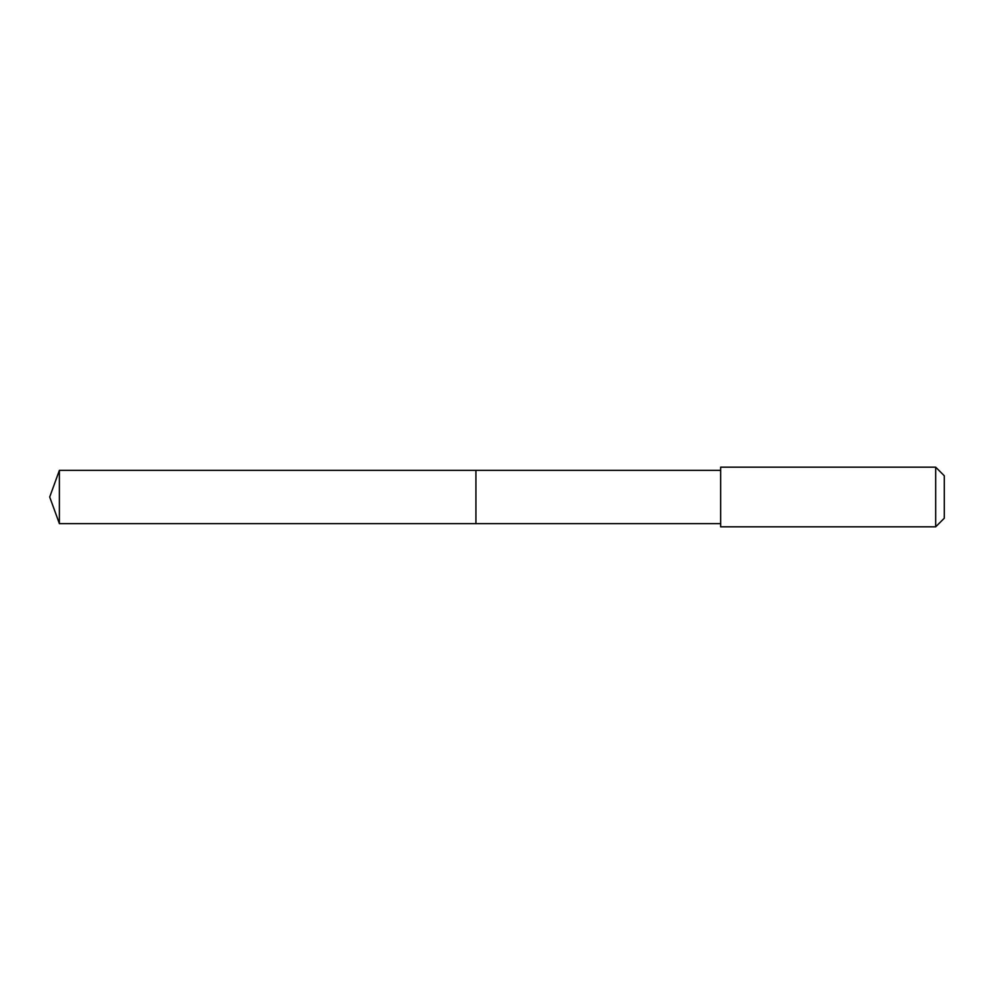 <?xml version="1.0" encoding="UTF-8"?>
<svg xmlns="http://www.w3.org/2000/svg" width="994" height="994" viewBox="0 0 994 994"><rect width="100%" height="100%" fill="white"/><g stroke="black" fill="none" stroke-linecap="round" stroke-linejoin="round"><path stroke-width="1.49" d="M475.927 523.639L475.927 470.361L59.391 470.361L59.391 523.639L475.927 523.639L475.927 470.361L720.65 470.361L720.65 523.639L59.391 523.639L49.7 497L59.391 523.639M720.65 476.996L720.65 526.82L935.689 526.82L935.689 467.18L720.65 467.18L720.65 476.996M935.689 467.18L944.3 475.791L944.3 518.209L935.689 526.82M49.7 497L59.391 470.361M720.65 523.639L720.65 526.82M720.65 470.361L720.65 467.18"/></g></svg>
